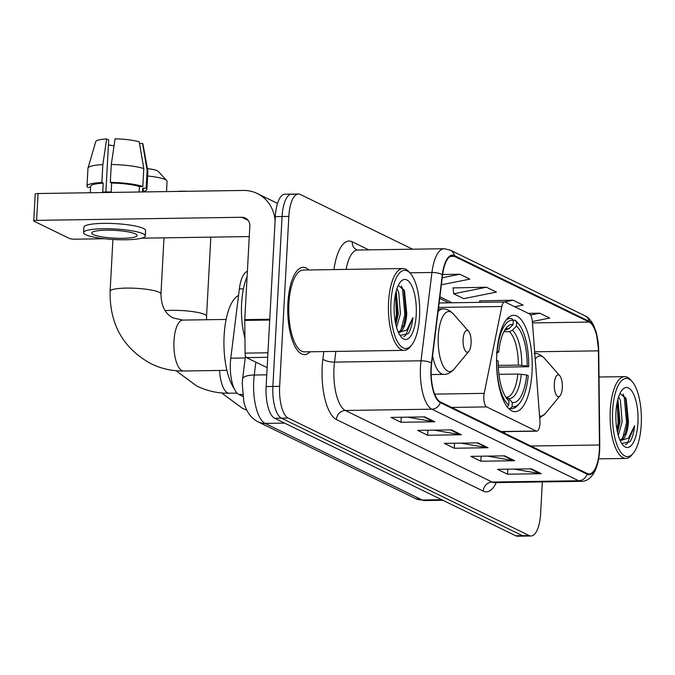 <?xml version="1.0" encoding="UTF-8"?>
<svg xmlns="http://www.w3.org/2000/svg" width="675" height="675" viewBox="0 0 675 675"><rect width="100%" height="100%" fill="white"/><g stroke="black" fill="none" stroke-linecap="round" stroke-linejoin="round"><path stroke-width="1.01" d="M539.933 423.689A9.096 3.358 89.1 0 0 539.899 420.533L532.339 321.368A9.096 3.358 89.1 0 0 529.529 313.959L505.271 302.13A9.096 3.358 89.1 0 0 504.647 301.987A9.096 3.358 89.1 0 0 501.82 306.492L484.186 393.373A9.096 3.358 89.1 0 0 486.658 406.907L536.119 431.013A9.096 3.358 89.1 0 0 536.743 431.156A9.096 3.358 89.1 0 0 539.933 423.689M532.035 372.102A48.187 17.82 89.1 0 0 513.675 315.318A48.187 17.82 89.1 0 0 496.749 354.898A48.187 17.82 89.1 0 0 515.118 411.683A48.187 17.82 89.1 0 0 532.035 372.102M242.797 396.377L238.916 394.487A27.278 10.083 -90.9 0 1 230.782 358.197L239.355 288.925A27.278 10.083 -90.9 0 1 247.387 271.308M293.524 194.543A27.278 10.083 89.1 0 0 291.659 194.105L284.901 194.206A27.278 10.083 89.1 0 0 275.324 216.616L266.119 386.564A27.278 10.083 89.1 0 0 274.649 418.264L515.666 535.748A27.278 10.083 89.1 0 0 517.523 536.186L524.281 536.085A27.278 10.083 89.1 0 1 522.425 535.646A27.278 10.083 89.1 0 0 524.281 536.085L531.039 535.984A27.278 10.083 89.1 0 0 540.616 513.582L542.337 481.916M412.611 249.202L300.274 194.442A27.278 10.083 89.1 0 0 298.418 194.003A27.278 10.083 89.1 0 0 288.841 216.413L279.636 386.362A27.278 10.083 89.1 0 0 288.166 418.061L281.407 418.163L522.425 535.646L281.407 418.163A27.278 10.083 89.1 0 1 272.877 386.463A27.278 10.083 89.1 0 0 281.407 418.163L274.649 418.264M288.841 216.413L282.082 216.515L272.877 386.463L282.082 216.515A27.278 10.083 89.1 0 1 291.659 194.105A27.278 10.083 89.1 0 0 282.082 216.515L275.324 216.616M308.88 269.966A43.639 16.133 89.1 0 0 303.218 267.325A43.639 16.133 89.1 0 0 287.896 303.168A43.639 16.133 89.1 0 0 304.526 354.594A43.639 16.133 89.1 0 0 310.103 351.785A43.639 16.133 89.1 0 1 304.526 354.594A43.639 16.133 89.1 0 1 287.896 303.168A43.639 16.133 89.1 0 1 303.218 267.325A43.639 16.133 89.1 0 1 308.88 269.966M599.358 450.039A29.092 10.758 -90.9 0 1 589.14 473.943A29.092 10.758 -90.9 0 1 587.157 473.47L440.353 401.912A29.092 10.758 -90.9 0 1 431.679 363.201L442.606 274.885A29.092 10.758 -90.9 0 1 452.393 255.884A29.092 10.758 -90.9 0 1 454.376 256.348L589.208 322.076A29.092 10.758 -90.9 0 1 598.421 350.84L599.467 444.994A29.092 10.758 -90.9 0 1 599.358 450.039M599.619 450.174A29.818 11.028 89.1 0 0 599.729 444.994L598.691 350.84A29.818 11.028 89.1 0 0 589.25 321.359L454.418 255.631A29.818 11.028 89.1 0 0 442.353 274.632L431.426 362.948A29.818 11.028 89.1 0 0 440.311 402.629L587.115 474.188A29.818 11.028 89.1 0 0 599.619 450.174M424.786 416.905L391.002 417.412L400.984 422.28L434.776 421.774L424.786 416.905M407.557 417.158L433.603 421.681A7.273 6.64 -64 0 0 434.776 421.774M401.262 417.26L400.984 422.28M451.415 429.882L417.631 430.388L427.621 435.257L461.405 434.751L451.415 429.882M434.194 430.144L460.232 434.666A7.273 6.64 -64 0 0 461.405 434.751M427.891 430.237L427.621 435.257M531.309 468.83L497.526 469.336L507.516 474.204L541.299 473.698L531.309 468.83M514.088 469.091L540.127 473.605A7.273 6.64 -64 0 0 541.299 473.698M507.786 469.184L507.516 474.204M504.681 455.853L470.897 456.359L480.878 461.227L514.662 460.721L504.681 455.853M487.451 456.106L513.498 460.628A7.273 6.64 -64 0 0 514.662 460.721M481.148 456.199L480.878 461.227M478.052 442.868L444.26 443.374L454.25 448.242L488.033 447.736L478.052 442.868M460.822 443.129L486.869 447.643A7.273 6.64 -64 0 0 488.033 447.736M454.52 443.222L454.25 448.242M288.166 418.061L529.175 535.545A27.278 10.083 89.1 0 0 531.039 535.984M514.738 306.745L523.091 305.083L513.11 300.215L479.68 300.89M532.347 321.536L549.728 318.06L539.738 313.192L528.314 313.369M441.382 284.799L469.834 279.121L459.844 274.252L442.657 274.506M486.481 287.229L453.71 293.777L463.691 298.645L496.462 292.098L486.481 287.229L453.052 287.913M453.71 293.777L453.026 287.736M479.841 302.358L479.663 300.712M513.11 300.215L504.183 301.995M539.738 313.192L530.609 315.014M459.844 274.252L442.252 277.762M612.622 410.535A39.091 14.453 89.1 0 0 618.384 448.208A39.091 14.453 89.1 0 0 633.226 453.288A39.091 14.453 89.1 0 0 641.25 424.491A39.091 14.453 89.1 0 0 632.146 381.569A39.091 14.453 89.1 0 0 612.622 410.535M632.146 381.569L630.703 379.915A40.913 15.128 89.1 0 0 624.637 376.633A40.913 15.128 89.1 0 0 610.267 410.24A40.913 15.128 89.1 0 0 625.86 458.443A40.913 15.128 89.1 0 0 631.825 454.975L633.226 453.288M618.646 396.799L620.418 400.351L622.122 421.765L618.292 435.502M617.887 399.305L620.013 421.799L617.541 432.582M620.021 440.311A22.731 8.404 89.1 0 0 620.477 440.345A22.731 8.404 89.1 0 0 628.459 421.673L626.079 432.194L621.844 439.028L619.945 440.142M637.917 422.871A30.004 11.095 89.1 0 0 633.513 393.981A30.004 11.095 89.1 0 0 622.139 390.023A30.004 11.095 89.1 0 0 615.954 412.155A30.004 11.095 89.1 0 0 622.966 445.129A30.004 11.095 89.1 0 0 637.917 422.871M628.459 421.673L626.155 398.739L620.013 393.424M621.734 443.5L629.977 441.779C632.315 438.1 633.859 432.743 634.61 425.697L628.459 438.134L620.173 440.657M634.61 425.697L627.269 443.593L625.506 444.741M623.059 394.031L624.189 396.554L626.569 422.609L622.645 438.252M617.245 401.962L618.123 422.736L616.992 429.899M625.565 397.44L627.623 422.592L625.404 433.839M617.777 399.718L619.178 422.719L617.465 432.245M176.934 191.438A16.369 2.793 3.1 0 1 187.127 191.287M505.136 330.041L509.06 328.657L513.11 324.515A39.091 14.453 89.1 0 0 506.419 327.755A39.091 14.453 89.1 0 0 498.732 352.122L496.994 351.346M513.219 320.254L515.067 320.22L516.662 322A43.276 15.998 89.1 0 1 518.476 323.738A43.276 15.998 89.1 0 1 528.702 366.736L527.167 365.985A39.091 14.453 89.1 0 0 516.442 326.135L512.384 330.286L509.33 331.653L503.888 331.729M498.293 365.403L518.333 365.108L527.167 365.985M528.702 366.736L498.361 367.175M497.188 351.371A43.276 15.998 89.1 0 1 513.337 320.372L511.743 318.6A45.09 16.673 89.1 0 0 510.342 318.465A45.09 16.673 89.1 0 0 506.216 319.942M518.476 323.738L517.033 322.085A45.09 16.673 89.1 0 0 515.067 320.22M496.572 360.298L496.707 360.315A43.276 15.998 89.1 0 0 508.748 405.059L506.959 406.882M496.707 360.315L498.243 361.066A39.091 14.453 89.1 0 0 507.49 399.473A39.091 14.453 89.1 0 0 508.975 400.916L508.748 405.059M513.337 320.372L513.11 324.515M516.442 326.135L516.662 322M508.975 400.916L506.25 397.879M498.732 352.122L496.42 352.924M519.666 403.127A43.276 15.998 89.1 0 1 512.08 406.679L510.292 408.502A45.09 16.673 89.1 0 0 511.692 408.645A45.09 16.673 89.1 0 0 518.273 404.814L519.666 403.127A43.276 15.998 89.1 0 0 528.221 375.68L526.677 374.929L517.852 374.051L498.952 374.33M510.292 408.502L508.638 408.527M512.08 406.679L512.3 402.536A39.091 14.453 89.1 0 0 526.677 374.929M505.778 397.229L508.688 398.512L512.3 402.536M505.82 397.229L506.393 397.263A33.64 12.437 89.1 0 0 517.852 374.051M554.318 383.813A10.91 4.033 89.1 0 0 555.922 394.327A10.91 4.033 89.1 0 0 560.064 395.744A10.91 4.033 89.1 0 0 562.309 387.703A10.91 4.033 89.1 0 0 559.769 375.73A10.91 4.033 89.1 0 0 554.318 383.813M147.386 168.615A16.369 2.793 3.1 0 1 157.326 170.767A16.369 2.793 3.1 0 1 158.237 171.374L166.708 180.537A25.456 4.354 -176.9 0 0 165.282 179.584A25.456 4.354 -176.9 0 0 147.631 176.015M463.101 339.348A10.91 4.033 89.1 0 0 464.712 349.861A10.91 4.033 89.1 0 0 468.855 351.278A10.91 4.033 89.1 0 0 471.091 343.246A10.91 4.033 89.1 0 0 468.551 331.265A10.91 4.033 89.1 0 0 463.101 339.348M238.553 295.439A50.001 18.487 89.1 0 0 224.117 335.737A50.001 18.487 89.1 0 0 234.2 388.64M166.497 191.599L167.054 181.313A25.456 4.354 -176.9 0 0 166.708 180.537M267.705 357.303L246.552 357.623L267.14 367.656M275.105 220.649A36.366 33.21 -64 0 0 257.318 193.539A36.366 33.21 -64 0 0 243.321 190.443L38.078 193.523L36.627 220.354L241.869 217.282A9.096 8.303 116 0 1 245.371 218.05A9.096 8.303 116 0 1 249.834 226.1L244.763 319.629L269.764 319.25M36.627 220.354A4.548 0.776 -176.9 0 0 33.75 220.919L35.201 194.088A4.548 0.776 3.1 0 1 38.078 193.523M33.75 220.919A4.548 0.776 -176.9 0 0 34.062 221.231L69.356 238.427A4.548 0.776 -176.9 0 0 75.237 239.178L104.498 238.739M141.632 238.182L249.269 236.571M246.552 357.623A4.548 1.679 -90.9 0 1 245.118 353.126L244.747 320.414A4.548 1.679 -90.9 0 1 244.763 319.629M93.31 234.571A22.731 3.881 -176.9 0 0 118.564 238.292A22.731 3.881 -176.9 0 0 137.126 235.482A22.731 3.881 -176.9 0 0 135.54 233.938A22.731 3.881 -176.9 0 0 110.295 230.209A22.731 3.881 -176.9 0 0 91.733 233.027A22.731 3.881 -176.9 0 0 93.31 234.571M108.43 144.922A18.183 3.105 -176.9 0 0 114.067 145.716M143.8 168.623A30.004 5.13 -176.9 0 0 111.282 164.498L115.096 138.814A23.642 4.042 -176.9 0 1 139.252 141.885L143.8 168.623L142.83 186.519L139.413 186.57L139.118 192.004M139.413 186.57A26.367 4.506 -176.9 0 0 111.662 183.043L110.312 182.385L111.282 164.498M105.882 191.995L108.7 139.936L106.65 138.94L102.836 164.624L101.866 182.512L103.216 183.17L102.727 192.113A26.367 4.506 -176.9 0 1 111.172 191.987L111.662 183.043M103.216 183.17A26.367 4.506 -176.9 0 0 90.619 186.317L90.273 192.738M145.294 235.921L145.581 230.555A30.915 5.282 -176.9 0 0 143.438 228.454A30.915 5.282 -176.9 0 0 109.097 223.391A30.915 5.282 -176.9 0 0 83.852 227.213L83.565 232.58A30.915 5.282 -176.9 0 0 85.708 234.681A30.915 5.282 -176.9 0 0 120.049 239.752A30.915 5.282 -176.9 0 0 145.294 235.921A30.915 5.282 -176.9 0 0 143.142 233.82A30.915 5.282 -176.9 0 0 108.81 228.757A30.915 5.282 -176.9 0 0 83.565 232.58M143.125 191.945L143.277 189.169A26.367 4.506 -176.9 0 0 142.737 188.19L146.163 188.139L147.133 170.252L142.585 143.505L139.539 143.556M143.142 191.607A30.004 5.13 -176.9 0 0 146.905 189.363A30.004 5.13 -176.9 0 0 146.163 188.139M142.83 186.519A30.004 5.13 -176.9 0 0 110.312 182.385M101.866 182.512A30.004 5.13 -176.9 0 0 86.991 186.123A30.004 5.13 -176.9 0 0 87.733 187.346L90.568 187.304M146.905 189.363L147.876 171.475A30.004 5.13 -176.9 0 0 147.859 171.264A30.004 5.13 -176.9 0 0 147.133 170.252M102.836 164.624A30.004 5.13 -176.9 0 0 87.995 168.024A30.004 5.13 -176.9 0 0 87.961 168.227L86.991 186.123M147.859 171.264L142.965 144.129A23.642 4.042 -176.9 0 0 142.585 143.505M106.65 138.94A23.642 4.042 -176.9 0 0 95.791 141.581L87.995 168.024M142.535 191.953L142.737 188.19M390.918 302.459A39.091 14.453 89.1 0 0 396.681 340.132A39.091 14.453 89.1 0 0 411.522 345.212A39.091 14.453 89.1 0 0 419.546 316.415A39.091 14.453 89.1 0 0 410.442 273.493A39.091 14.453 89.1 0 0 390.918 302.459M410.442 273.493L408.999 271.848A40.913 15.128 89.1 0 0 402.933 268.557A40.913 15.128 89.1 0 0 388.564 302.164A40.913 15.128 89.1 0 0 404.156 350.376A40.913 15.128 89.1 0 0 410.122 346.908L411.522 345.212M402.933 268.557L303.261 270.051A40.913 15.128 89.1 0 0 288.892 303.657A40.913 15.128 89.1 0 0 304.484 351.869L404.156 350.376M247.092 276.623A45.461 16.808 89.1 0 0 241.625 303.531A45.461 16.808 89.1 0 0 244.949 338.124M396.942 288.723L398.714 292.275L400.418 313.689L396.588 327.434M396.174 291.237L398.309 313.723L395.828 324.506M398.317 332.243A22.731 8.404 89.1 0 0 398.773 332.269A22.731 8.404 89.1 0 0 406.755 313.597L404.376 324.127L400.14 330.961L398.242 332.066M416.213 314.795A30.004 11.095 89.1 0 0 411.809 285.905A30.004 11.095 89.1 0 0 400.435 281.956A30.004 11.095 89.1 0 0 394.242 304.087A30.004 11.095 89.1 0 0 401.254 337.061A30.004 11.095 89.1 0 0 416.213 314.795M406.755 313.597L404.452 290.672L398.309 285.356M400.03 335.433L408.265 333.703C410.611 330.033 412.155 324.675 412.906 317.63L406.755 330.058L398.469 332.581M412.906 317.63L405.565 335.517L403.802 336.673M401.355 285.964L402.486 288.487L404.865 314.533L400.942 330.176M395.542 293.887L396.411 314.66L395.288 321.823M403.861 289.364L405.92 314.516L403.701 325.772M396.065 291.651L397.474 314.643L395.761 324.177M243.422 288.866L239.355 288.925M245.219 357.978L230.782 358.197M242.544 394.428L238.916 394.487M501.82 306.492L438.581 307.437M484.186 393.373L434.658 394.116M486.658 406.907L451.668 407.43M536.119 431.013L501.128 431.536M255.85 362.154L254.264 375.013A36.366 13.449 89.1 0 0 253.724 381.122A36.366 13.449 89.1 0 0 265.098 423.394L422.221 499.989A36.366 13.449 89.1 0 0 424.71 500.572L415.226 498.445L258.103 421.85A18.183 16.605 116 0 0 265.098 423.394L284.58 423.098M441.703 499.694L422.221 499.989A18.183 16.605 116 0 1 415.226 498.445M266.752 374.819L254.264 375.013A18.183 5.94 -172.9 0 0 242.603 379.08L245.481 355.852M515.666 535.748L529.175 535.545M266.119 386.564L279.636 386.362M496.285 482.608A45.461 16.808 -90.9 0 1 483.241 491.113L336.437 419.555A9.096 8.303 116 0 1 345.364 410.484L492.168 482.043A36.366 13.449 89.1 0 0 494.648 482.633L493.94 482.591M336.437 419.555A45.461 16.808 -90.9 0 1 322.211 366.719A45.461 16.808 -90.9 0 1 322.886 359.075L323.814 351.574M431.426 362.948A9.096 2.97 -172.9 0 0 421.014 360.804L334.522 362.104A36.366 13.449 89.1 0 0 333.982 368.212A36.366 13.449 89.1 0 0 345.364 410.484L431.857 409.185A36.366 13.449 -90.9 0 1 421.014 360.804L431.941 272.489A36.366 13.449 -90.9 0 1 444.175 248.729L357.683 250.028A36.366 13.449 89.1 0 0 346.115 269.409M587.115 474.188A9.096 8.303 -64 0 1 578.661 480.752A36.366 13.449 -90.9 0 0 581.141 481.334C588.457 481.773 597.983 474.382 599.662 450.335L599.729 444.994M599.771 445.002L598.725 350.848L596.27 332.387L593.612 325.257C590.65 319.933 587.773 316.777 584.989 315.807A9.096 8.303 116 0 1 589.25 321.359M454.418 255.631A9.096 8.303 -64 0 0 450.157 250.087L444.175 248.729M442.353 274.632A9.096 2.97 -172.9 0 0 431.941 272.489L409.852 272.818M440.311 402.629A9.096 8.303 116 0 1 431.857 409.185L578.661 480.752L492.168 482.043A9.096 8.303 116 0 0 483.241 491.113M333.965 269.595A45.461 16.808 -90.9 0 1 352.207 241.793L368.761 249.86M335.846 351.397L334.522 362.104A9.096 2.97 7.1 0 1 322.886 359.075M357.683 250.028L356.67 249.834A9.096 8.303 116 0 1 352.207 241.793M454.376 256.348L450.419 256.407M599.467 444.994L530.837 446.023M598.421 350.84L534.659 351.793M504.723 433.291L504.697 431.637M589.208 322.076L532.457 322.92M452.115 302.771L439.889 296.814M477.098 442.884L486.869 447.643M503.727 455.861L513.498 460.628M530.356 468.847L540.127 473.605M450.47 429.899L460.232 434.666M423.832 416.922L433.603 421.681M237.085 393.112L229.289 393.23A25.456 9.416 -90.9 0 1 227.551 392.825A25.456 9.416 -90.9 0 1 219.586 370.465M165.156 310.643A25.456 4.354 3.1 0 1 204.787 314.516A25.456 4.354 3.1 0 1 206.558 316.246L206.567 319.739M505.997 330.024A33.64 12.437 89.1 0 0 505.381 329.991L504.689 330.252M518.333 365.108A33.64 12.437 89.1 0 0 509.33 331.653M509.06 328.657A34.973 12.926 89.1 0 0 504.841 329.999M521.809 365.302A34.973 12.926 89.1 0 0 512.384 330.286M508.688 398.512A34.973 12.926 89.1 0 0 521.328 374.245M539.544 415.868A30.063 11.121 89.1 0 0 545.349 413.539L560.064 395.744M534.052 353.388C537.57 353.168 541.063 354.831 544.523 358.374A30.063 11.121 89.1 0 0 535.216 359.108M226.893 370.356L183.684 370.997A25.456 9.416 -90.9 0 1 181.946 370.592A25.456 9.416 -90.9 0 1 173.981 341.002A25.456 9.416 -90.9 0 1 182.925 320.093L173.458 318.035C165.443 314.356 161.274 306.349 160.954 294.013L163.991 237.853M183.684 370.997C172.235 371.14 161.393 368.744 151.149 363.8C123.221 348.427 109.544 324.253 110.109 291.262A25.456 4.354 3.1 0 1 130.899 288.115A25.456 4.354 3.1 0 1 159.182 292.283A25.456 4.354 3.1 0 1 160.954 294.013M438.387 308.99L442.842 308.922C446.361 308.703 449.854 310.365 453.313 313.917A30.063 11.121 89.1 0 0 438.294 336.192A30.063 11.121 89.1 0 0 442.724 365.167A30.063 11.121 89.1 0 0 454.14 369.073L468.855 351.278M432.599 355.784A32.729 12.099 89.1 0 0 443.821 374.38C447.348 374.498 450.782 372.727 454.14 369.073M442.842 308.922A32.729 12.099 89.1 0 0 438.05 311.715M241.869 217.282L248.13 220.337M269.722 320.043L244.747 320.414M245.118 353.126L267.95 352.789M504.647 301.987L439.13 302.965M536.743 431.156L501.432 431.688M258.103 421.85C250.813 418.036 246.046 411.286 243.81 401.608L242.224 383.383L242.603 379.08M424.71 500.572L442.935 500.293M584.989 315.807L450.157 250.087M298.418 194.003L291.659 194.105M581.141 481.334L494.648 482.633M448.765 302.822L439.695 298.401M598.708 458.857L625.86 458.443M599.02 377.013L624.637 376.633M229.289 393.23C217.839 393.373 206.997 390.977 196.762 386.024L176.006 370.71M507.44 318.507L510.342 318.465M508.79 408.687L511.692 408.645M206.558 316.246L210.836 237.144M246.923 410.29L242.367 408.257L221.611 392.943M539.696 417.859L545.349 413.539M559.769 375.73L544.523 358.374M110.109 291.262L112.919 239.456M431.165 374.566L443.821 374.38M468.551 331.265L453.313 313.917M226.133 319.444L182.925 320.093M257.318 193.539L277.526 203.386"/></g></svg>
